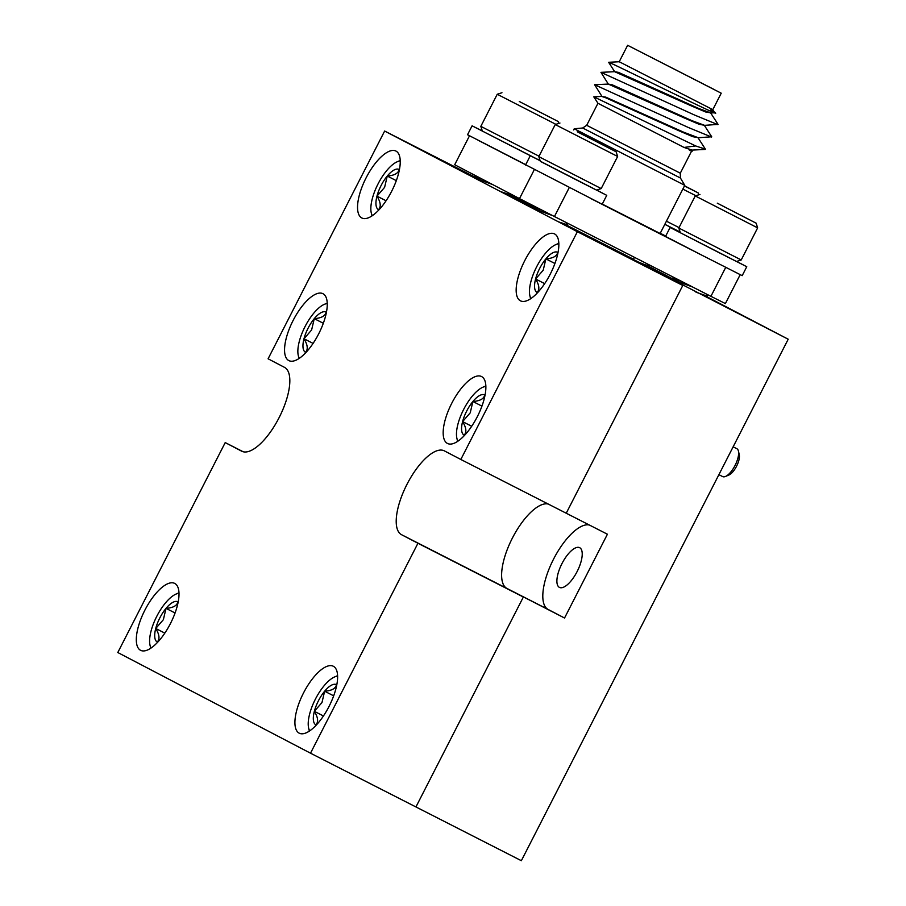 <?xml version="1.0" encoding="UTF-8"?>
<svg xmlns="http://www.w3.org/2000/svg" width="906" height="906" viewBox="0 0 906 906"><rect width="100%" height="100%" fill="white"/><g stroke="black" fill="none" stroke-linecap="round" stroke-linejoin="round"><path stroke-width="1.36" d="M333.374 666.284A37.554 14.428 -63 0 0 333.329 666.261A37.554 14.428 -63 0 0 303.442 693.101A37.554 14.428 -63 0 0 299.161 733.147A37.554 14.428 -63 0 0 299.207 733.169A37.554 14.428 -63 0 0 329.093 706.329A37.554 14.428 -63 0 0 333.374 666.284M174.756 583.43A37.554 14.428 -63 0 0 174.711 583.407A37.554 14.428 -63 0 0 144.835 610.248A37.554 14.428 -63 0 0 140.543 650.293A37.554 14.428 -63 0 0 140.6 650.315A37.554 14.428 -63 0 0 170.475 623.487A37.554 14.428 -63 0 0 174.756 583.43M323.012 293.725A37.554 14.428 -63 0 0 322.966 293.703A37.554 14.428 -63 0 0 293.08 320.531A37.554 14.428 -63 0 0 288.799 360.577A37.554 14.428 -63 0 0 288.855 360.599A37.554 14.428 -63 0 0 318.731 333.77A37.554 14.428 -63 0 0 323.012 293.725M396.001 151.098A37.554 14.428 -63 0 0 395.956 151.076A37.554 14.428 -63 0 0 366.069 177.904A37.554 14.428 -63 0 0 361.788 217.95A37.554 14.428 -63 0 0 361.834 217.972A37.554 14.428 -63 0 0 391.72 191.143A37.554 14.428 -63 0 0 396.001 151.098M554.608 233.952A37.554 14.428 -63 0 0 554.563 233.918A37.554 14.428 -63 0 0 524.687 260.758A37.554 14.428 -63 0 0 520.395 300.803A37.554 14.428 -63 0 0 520.452 300.826A37.554 14.428 -63 0 0 550.327 273.997A37.554 14.428 -63 0 0 554.608 233.952M481.63 376.579A37.554 14.428 -63 0 0 481.573 376.545A37.554 14.428 -63 0 0 451.698 403.385A37.554 14.428 -63 0 0 447.417 443.43A37.554 14.428 -63 0 0 447.462 443.453A37.554 14.428 -63 0 0 477.349 416.624A37.554 14.428 -63 0 0 481.63 376.579M475.922 178.369L474.302 177.565M533.906 208.652L532.286 207.859M310.509 753.192L417.938 543.26L523.362 597.02L415.933 806.952L310.509 753.192L117.791 652.524L225.22 442.592L243.193 451.766M225.22 442.592L241.63 451.165A47.067 18.086 117 0 0 241.698 451.199A47.067 18.086 117 0 0 279.15 417.564A47.067 18.086 117 0 0 284.518 367.372L268.097 358.799L384.642 131.042L577.371 231.71L460.826 459.467L566.239 513.226L682.784 285.469L566.239 513.226L607.416 534.223L564.54 618.017L506.941 588.447A47.067 18.086 117 0 1 511.38 540.101A47.067 18.086 117 0 1 548.266 504.053A47.067 18.086 117 0 0 511.38 540.101A47.067 18.086 117 0 0 506.941 588.447L523.362 597.02L415.933 806.952L521.358 860.7L788.209 339.218L707.144 296.874M476.239 177.746L384.642 131.042M788.209 339.218L603.453 244.02L682.784 285.469L577.371 231.71M509.319 194.858L534.189 207.848L509.319 194.858M417.938 543.26L401.528 534.687A47.067 18.086 117 0 1 406.896 484.495A47.067 18.086 117 0 1 444.348 450.86A47.067 18.086 117 0 1 444.404 450.894L460.826 459.467M559.41 587.382A22.276 8.562 -63 0 0 559.444 587.394A22.276 8.562 -63 0 0 577.167 571.471A22.276 8.562 -63 0 0 579.715 547.711A22.276 8.562 -63 0 0 579.681 547.688A22.276 8.562 -63 0 0 561.958 563.611A22.276 8.562 -63 0 0 559.41 587.382M509.421 194.665L533.668 207.032M674.132 279.626L649.16 266.591M681.765 281.46L675.638 279.32L674.324 279.252L673.894 280.09L672.297 279.252M564.54 618.017L548.119 609.444A47.067 18.086 117 0 1 552.569 561.097A47.067 18.086 117 0 1 589.444 525.05M738.435 451.109L739.262 454.721A12.514 4.813 117 0 1 736.578 466.182A12.514 4.813 117 0 1 728.922 475.004L725.502 476.454A15.651 6.014 -63 0 0 735.072 465.424A15.651 6.014 -63 0 0 738.435 451.109A15.651 6.014 -63 0 0 736.85 448.708L733.147 446.817M718.888 474.676L722.637 476.579A15.651 6.014 -63 0 0 725.502 476.454M400.248 160.951A31.54 12.118 -63 0 0 397.315 161.721A31.54 12.118 -63 0 0 378.029 183.952A31.54 12.118 -63 0 0 371.256 212.819A31.54 12.118 -63 0 0 372.355 215.651M399.421 169.671A22.582 8.675 -63 0 0 399.07 169.456A22.582 8.675 -63 0 0 387.258 176.036A22.582 8.675 -63 0 0 381.086 185.549A22.582 8.675 -63 0 0 376.975 196.138A22.582 8.675 -63 0 0 378.493 209.671A22.582 8.675 -63 0 0 378.923 209.852M399.07 169.456C398.402 173.284 394.472 175.47 387.258 176.036L384.608 187.349L376.975 196.138C380.713 202.264 381.222 206.772 378.493 209.671M396.307 180.645L387.258 176.036M386.069 200.77L376.975 196.138M327.259 303.578A31.54 12.118 -63 0 0 324.325 304.348A31.54 12.118 -63 0 0 305.05 326.579A31.54 12.118 -63 0 0 298.267 355.446A31.54 12.118 -63 0 0 299.365 358.278M326.432 312.298A22.582 8.675 -63 0 0 326.081 312.083A22.582 8.675 -63 0 0 314.269 318.663A22.582 8.675 -63 0 0 308.097 328.176A22.582 8.675 -63 0 0 303.986 338.765A22.582 8.675 -63 0 0 305.503 352.298A22.582 8.675 -63 0 0 305.945 352.479M326.081 312.083C325.413 315.911 321.483 318.097 314.269 318.663L311.619 329.977L303.986 338.765C307.723 344.892 308.233 349.399 305.503 352.298M323.329 323.272L314.269 318.663M313.08 343.397L303.986 338.765M179.003 593.283A31.54 12.118 -63 0 0 176.07 594.064A31.54 12.118 -63 0 0 156.795 616.295A31.54 12.118 -63 0 0 150.011 645.163A31.54 12.118 -63 0 0 151.109 647.983M178.176 602.014A22.582 8.675 -63 0 0 177.825 601.799A22.582 8.675 -63 0 0 166.024 608.368A22.582 8.675 -63 0 0 159.841 617.881A22.582 8.675 -63 0 0 155.73 628.47A22.582 8.675 -63 0 0 157.248 642.003A22.582 8.675 -63 0 0 157.689 642.195M177.825 601.799C177.168 605.627 173.227 607.813 166.024 608.368L163.363 619.693L155.73 628.47C159.479 634.596 159.977 639.115 157.248 642.003M175.073 612.988L166.024 608.368M164.824 633.113L155.73 628.47M337.621 676.136A31.54 12.118 -63 0 0 334.688 676.907A31.54 12.118 -63 0 0 315.401 699.138A31.54 12.118 -63 0 0 308.629 728.016A31.54 12.118 -63 0 0 309.727 730.836M336.794 684.868A22.582 8.675 -63 0 0 336.443 684.653A22.582 8.675 -63 0 0 324.631 691.221A22.582 8.675 -63 0 0 318.459 700.734A22.582 8.675 -63 0 0 314.348 711.323A22.582 8.675 -63 0 0 315.866 724.857A22.582 8.675 -63 0 0 316.296 725.049M336.443 684.653C335.775 688.469 331.845 690.666 324.631 691.221L321.981 702.546L314.348 711.323C318.085 717.45 318.595 721.957 315.866 724.857M333.68 695.842L324.631 691.221M323.442 715.967L314.348 711.323M485.865 386.432A31.54 12.118 -63 0 0 482.932 387.202A31.54 12.118 -63 0 0 463.657 409.433A31.54 12.118 -63 0 0 456.884 438.3A31.54 12.118 -63 0 0 457.983 441.131M485.05 395.152A22.582 8.675 -63 0 0 484.687 394.937A22.582 8.675 -63 0 0 472.887 401.505A22.582 8.675 -63 0 0 466.715 411.018A22.582 8.675 -63 0 0 462.592 421.618A22.582 8.675 -63 0 0 464.121 435.14A22.582 8.675 -63 0 0 464.552 435.333M484.687 394.937C484.031 398.765 480.089 400.95 472.887 401.505L470.225 412.83L462.592 421.618C466.341 427.734 466.85 432.253 464.121 435.14M481.935 406.126L472.887 401.505M471.698 426.25L462.592 421.618M558.855 243.805A31.54 12.118 -63 0 0 555.922 244.575A31.54 12.118 -63 0 0 536.646 266.806A31.54 12.118 -63 0 0 529.863 295.673A31.54 12.118 -63 0 0 530.961 298.504M558.028 252.525A22.582 8.675 -63 0 0 557.677 252.31A22.582 8.675 -63 0 0 545.876 258.878A22.582 8.675 -63 0 0 539.693 268.391A22.582 8.675 -63 0 0 535.582 278.991A22.582 8.675 -63 0 0 537.099 292.513A22.582 8.675 -63 0 0 537.541 292.706M557.677 252.31C557.02 256.138 553.079 258.323 545.876 258.878L543.215 270.203L535.582 278.991C539.33 285.107 539.829 289.626 537.099 292.513M554.925 263.499L545.876 258.878M544.676 283.623L535.582 278.991M634.427 257.327L633.475 259.195L567.156 225.435M721.233 93.193L627.632 45.3L721.233 93.193L712.807 109.649L619.217 61.744L608.628 62.288L613.611 64.451C637.348 75.606 739.59 126.455 710.598 110M614.143 71.665L618.334 72.333L698.922 108.561L710.927 112.967L714.732 112.774L712.807 109.649M691.822 150.351L692.286 151.064L691.561 151.177L689.307 150.09C693.249 151.755 693.294 151.449 689.432 149.15M692.003 150.102L684.019 147.44L597.96 103.284L593.792 96.851L601.584 96.41L605.378 97.633L678.968 130.792L692.818 136.693L698.447 137.723M684.019 147.44L695.638 145.934L593.815 96.817M597.96 103.284L586.692 125.3L582.683 128.006L680.44 178.029L684.766 185.334L574.234 128.765L573.634 129.92M602.264 204.099L660.134 233.476L684.766 185.334M713.554 89.196L632.082 47.576L713.554 89.196M692.105 150.102L689.307 150.09M711.119 112.956L705.48 111.925L691.64 106.036L614.642 71.699L600.95 72.344L608.096 83.726M710.825 113.205L718.062 124.394L704.596 125.345L691.618 120.532L612.003 84.711L607.801 84.043M704.777 125.345L699.149 124.303L685.298 118.414L608.3 84.077L594.619 84.722L601.765 96.104M704.494 125.583L711.72 136.783L698.254 137.735L683.486 132.129L605.661 97.089L601.471 96.421M569.262 187.576L554.438 216.534L710.916 296.33L725.74 267.361M554.438 216.534L519.5 198.595L534.314 169.637M469.501 135.798L454.687 164.745L519.5 198.595M740.191 274.677L725.389 303.578L710.916 296.33M717.914 124.666L694.845 115.175L600.95 72.344M711.572 137.044L688.515 127.565L594.619 84.722M698.164 137.961L705.389 149.162L695.638 145.934M614.438 71.336L608.628 62.288M590.497 198.391L704.506 256.534M478.3 140.362L602.184 204.258L606.748 195.345L596.635 190.056M660.248 233.25L665.717 236.047M664.811 224.337L680.146 232.14M680.066 231.879L678.651 231.155M636.895 261.449L645.106 264.79L649.5 265.922L648.764 264.631M695.899 195.73L682.841 189.094M666.42 221.189L679.047 227.599M684.449 185.968L698.13 192.865L684.528 185.798M684.46 185.934L690.157 188.788L684.517 185.832M679.715 230.804L678.515 231.2L664.834 224.292M680.304 232.616L670.089 227.497L665.536 236.421L703.792 256.16L742.195 275.651L746.759 266.726L736.646 261.438M670.089 227.497L746.759 266.726M741.221 259.965L736.499 261.483L719.171 252.729L680.349 232.751L678.821 228.029L741.221 259.965L757.643 227.87L695.242 195.934L678.821 228.029M717.292 203.171L756.125 223.159L717.292 203.171M720.349 204.767L748.141 219.071L720.349 204.767M673.985 280.135L692.728 287.055M696.023 292.208L707.484 296.217L706.057 293.85M482.298 130.928L472.094 125.821L467.53 134.734L525.718 164.654M472.094 125.821L540.135 160.747M540.055 160.487L538.64 159.762M539.704 159.422L538.504 159.807L482.343 131.064L480.826 126.353L539.036 156.206M519.297 101.495L558.119 121.472L519.297 101.495M555.899 124.337L497.247 94.258L480.826 126.353M522.354 103.091L550.146 117.395L522.354 103.091M475.978 178.459L492.445 184.473M475.888 178.414L476.33 177.565L477.643 177.644L482.717 179.388M500.463 191.54L509.489 194.541L508.504 192.853M540.293 161.223L606.748 195.345M601.21 188.573L596.499 190.101L579.16 181.336L540.338 161.359L538.81 156.636L601.21 188.573L617.632 156.478L555.231 124.552L538.81 156.636M577.281 131.778L616.114 151.766L577.281 131.778M580.338 133.375L608.13 147.678L580.338 133.375M533.974 208.754L552.773 215.685M533.883 208.697L534.314 207.859L535.627 207.938L542.105 210.215M558.447 221.834L567.473 224.824L566.046 222.457M401.528 534.687L548.119 609.444M586.692 125.3L680.293 173.193L691.561 151.177M371.256 212.819L371.97 215.911M397.315 161.721L400.226 160.487M298.267 355.446L298.98 358.538M324.325 304.348L327.236 303.114M150.011 645.163L150.724 648.243M176.07 594.064L178.992 592.818M308.629 728.016L309.342 731.097M334.688 676.907L337.598 675.672M456.884 438.3L457.598 441.392M482.932 387.202L485.854 385.967M529.863 295.673L530.576 298.754M555.922 244.575L558.843 243.34M627.632 45.3L619.217 61.744M691.924 150.113L705.242 149.422M582.683 128.006L574.234 128.765M680.44 178.029L680.293 173.193M649.5 265.922L648.99 266.919M698.13 192.865L698.764 194.801M699.964 194.416L695.242 195.934M707.484 296.217L706.974 297.213M672.648 276.817L674.268 279.342M756.125 223.159L757.643 227.87M501.958 92.74L497.247 94.258M509.489 194.541L508.979 195.537M474.687 175.186L476.273 177.667M558.119 121.472L558.753 123.409M530.078 156.115L525.525 165.028M559.953 123.023L555.231 124.552M567.473 224.824L566.963 225.821M532.569 205.311L534.257 207.961M616.114 151.766L617.632 156.478"/></g></svg>
